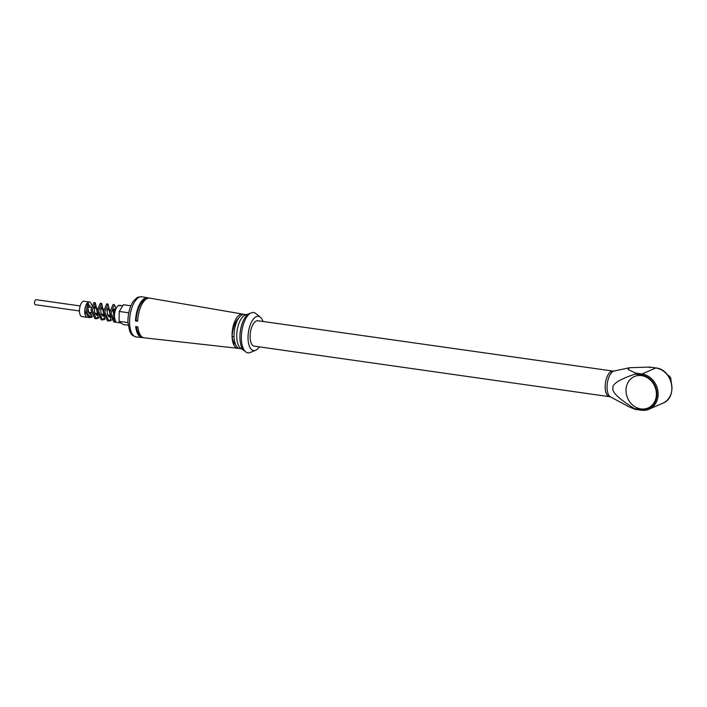 <?xml version="1.0" encoding="UTF-8"?>
<svg xmlns="http://www.w3.org/2000/svg" width="707" height="707" viewBox="0 0 707 707"><rect width="100%" height="100%" fill="white"/><g stroke="black" fill="none" stroke-linecap="round" stroke-linejoin="round"><path stroke-width="1.06" d="M35.659 304.664A2.536 1.131 -81.9 0 1 35.35 304.708A2.536 1.131 -81.9 0 1 34.59 302.039A2.536 1.131 -81.9 0 1 36.066 299.688L80.165 305.945M115.374 309.171A4.322 1.927 98.1 0 0 115.117 309.242A4.322 1.927 98.1 0 0 113.35 312.07M114.808 312.467L114.066 312.3L114.826 312.361M113.774 315.26L113.367 311.61L114.127 308.959L114.773 309.463M89.762 313.996L91.141 312.918M96.108 314.898L97.38 313.943M102.453 315.799L103.611 314.951M108.798 316.692L109.85 315.958M114.675 318.583A6.487 2.89 -81.9 0 1 114.366 317.558L113.977 317.001A5.594 2.492 98.1 0 0 114.34 318.062L115.029 319.272M110.106 317.266L108.436 316.321L107.499 314.588L107.066 310.258L107.941 307.952L108.427 309.949M103.911 316.374L101.835 315.083L101.004 313.21L100.774 308.924L101.711 307.041L102.082 309.047M97.707 315.463L96.417 315.128L95.259 313.811L94.535 311.814L94.508 307.633L95.365 306.14L95.737 308.146M91.503 314.553L89.771 314.005L88.702 312.503L87.977 308.19L88.764 304.116L87.783 302.755C86.007 304.514 85.008 307.324 84.805 311.195L88.587 317.443L89.975 317.637L86.166 311.142L87.783 302.755M115.117 320.227L112.678 309.816L115.745 308.729M110.813 319.281L109.223 310.064M106.624 316.55L105.599 317.549M104.53 318.123L102.771 309.145M98.238 316.966L96.329 308.234M89.303 317.443L91.963 315.817L87.58 311.283L88.764 304.116M88.746 305.23A4.472 1.997 -81.9 0 1 88.958 305.23A4.472 1.997 -81.9 0 1 90.31 307.377M89.595 312.406A4.472 1.997 -81.9 0 1 89.109 313.245M122.762 305.804L118.635 305.53A8.652 3.853 98.1 0 0 114.525 314.544A8.652 3.853 98.1 0 0 117.256 322.498L121.268 323.072M91.689 305.274A7.759 3.455 98.1 0 0 89.418 301.977A7.759 3.455 98.1 0 0 88.472 302.128A7.759 3.455 98.1 0 0 84.787 310.205A7.759 3.455 98.1 0 0 87.235 317.337A7.759 3.455 98.1 0 0 87.977 317.275M88.561 316.992A7.759 3.455 98.1 0 0 89.86 315.614M89.418 301.977L84.124 301.235A7.759 3.455 98.1 0 0 83.187 301.376A7.759 3.455 98.1 0 0 79.502 309.454A7.759 3.455 98.1 0 0 81.95 316.595L87.235 317.337M120.066 305.733L118.582 305.557M120.022 305.583L121.295 305.601M116.408 322.145L115.223 322.224L111.034 312.918L114.428 304.735L116.028 308.446M113.376 318.177L112.254 319.591M111.414 320.333L108.905 321.075L104.795 312.034L108.047 304.081L109.444 310.09M108.083 315.022L107.879 315.481M105.104 319.166L102.595 319.926L98.565 311.151L101.667 303.427L102.992 309.18M100.677 315.861L99.652 317.213M98.803 317.991L96.285 318.786L92.325 310.267L95.286 302.782L96.541 308.261M92.493 316.824L89.975 317.637M118.635 305.389L120.809 305.389M115.86 321.605L114.543 322.038M115.223 322.224L113.836 322.03L109.647 312.724L113.04 304.54L114.428 304.735M110.866 319.396L108.224 320.89M108.905 321.075L107.517 320.881L103.408 311.84L106.66 303.886L108.047 304.081M104.565 318.203L101.914 319.741M102.595 319.926L101.207 319.732L97.177 310.956L100.279 303.232L101.667 303.427M98.264 317.01L95.613 318.592M96.285 318.786L94.897 318.583L90.938 310.073L93.898 302.578L95.286 302.782M130.91 305.804L123.425 304.735L119.253 311.451L119.068 321.323L123.045 324.478L128.161 325.202M113.977 317.001L114.472 316.462M114.596 313.837L113.827 313.767A5.594 2.492 98.1 0 0 113.792 315.72L114.472 316.312M116.178 308.296L115.807 308.659A5.594 2.492 98.1 0 0 115.223 309.383L115.462 310.011L114.649 310.479A5.594 2.492 98.1 0 0 114.066 312.3M115.223 309.383L115.886 308.915M114.18 316.276A6.487 2.89 -81.9 0 1 114.234 313.784M114.472 312.308A6.487 2.89 -81.9 0 1 115.206 309.993M115.78 308.897A6.487 2.89 -81.9 0 1 116.125 308.411M238.736 348.268A17.286 7.706 -81.9 0 1 237.729 348.304A17.286 7.706 -81.9 0 1 232.064 336.47A17.286 7.706 -81.9 0 1 242.581 314.067A17.286 7.706 -81.9 0 1 243.544 314.376M242.581 314.067L149.831 298.142A20.043 8.935 98.1 0 0 137.653 321.225L135.505 320.943A20.105 8.961 -81.9 0 1 147.719 297.78A20.105 8.961 -81.9 0 1 148.753 298.098M143.159 337.566A20.105 8.961 -81.9 0 1 142.08 337.584A20.105 8.961 -81.9 0 1 135.691 326.572L137.838 326.855A20.043 8.935 98.1 0 0 144.201 337.822L237.729 348.304M140.94 335.852A18.762 8.36 -81.9 0 1 136.389 326.661M135.505 320.943L137.671 320.739M136.133 320.527A18.762 8.36 -81.9 0 1 146.155 299.123M235.705 344.866A17.463 7.786 -81.9 0 1 232.108 336.444A17.463 7.786 -81.9 0 1 238.524 318.371M232.108 336.444L234.061 336.726M246.239 314.695L244.542 314.403A17.233 7.68 98.1 0 0 234.061 336.735A17.233 7.68 98.1 0 0 239.7 348.524L241.414 348.719M250.525 313.219L245.249 315.057A17.154 7.644 98.1 0 0 236.748 337.08A17.154 7.644 98.1 0 0 240.566 348.1L245.117 351.326M260.326 317.134L255.793 313.519A20.353 9.067 98.1 0 0 245.921 318.371A20.353 9.067 98.1 0 0 241.352 338.927A20.353 9.067 98.1 0 0 250.26 352.501L255.625 350.292A17.313 7.715 -81.9 0 1 248.042 338.741A17.313 7.715 -81.9 0 1 251.931 321.261A17.313 7.715 -81.9 0 1 260.326 317.134A17.313 7.715 -81.9 0 1 262.969 321.464M259.363 346.863A17.313 7.715 -81.9 0 1 255.625 350.292M609.31 396.477A12.832 5.718 98.1 0 1 605.457 382.973A12.832 5.718 98.1 0 1 612.916 371.078L257.843 320.739A12.832 5.718 98.1 0 0 250.375 332.635A12.832 5.718 98.1 0 0 254.237 346.138L610.388 396.821A13.194 5.877 -81.9 0 1 608.913 395.407A13.194 5.877 -81.9 0 1 607.675 381.32A13.194 5.877 -81.9 0 1 614.047 371.042L629.575 367.711L649.556 367.083L655.769 367.967A18.647 16.093 66.5 0 1 671.544 383.972A18.647 16.093 66.5 0 1 662.866 403.167L649.07 409.185A18.647 16.093 -113.5 0 0 657.74 389.981A18.647 16.093 -113.5 0 0 641.965 373.976L635.752 373.093L635.027 374.109L641.541 375.028L641.965 373.976L655.875 367.949C672.534 369.275 678.243 397.573 662.866 403.167M649.662 367.728L649.556 367.083L649.662 367.728M610.388 396.821L628.823 406.737L635.054 409.318L634.365 408.593C618.802 398.766 611.67 391.987 612.987 388.267C611.82 384.201 619.164 379.473 635.027 374.109M641.541 375.028A17.755 15.324 66.5 0 1 656.936 394.497A17.755 15.324 66.5 0 1 640.878 409.512L641.161 410.219L635.054 409.318M635.752 373.093L628.063 369.54L629.575 367.711M667.815 375.329L669.114 375.859L668.592 376.442M669.317 377.644L670.66 377.83L671.305 382.469M626.004 390.114A17.154 14.812 66.5 0 1 634.356 376.548A17.154 14.812 66.5 0 1 654.779 386.349A17.154 14.812 66.5 0 1 648.063 407.992A17.154 14.812 66.5 0 1 626.004 390.114A17.136 14.794 66.5 0 1 634.356 376.557A17.136 14.794 66.5 0 1 654.77 386.358A17.136 14.794 66.5 0 1 648.054 407.983A17.136 14.794 66.5 0 1 626.013 390.114M128.754 312.794L119.253 311.451M127.94 322.578L119.068 321.323M129.602 323.055A20.273 9.032 -81.9 0 1 141.93 296.781C136.725 297.09 137.741 297.055 133.932 300.625C131.44 303.312 127.808 311.301 127.923 322.233L129.655 331.115L131.078 333.677C131.661 335.021 133.384 336.108 136.239 336.93A20.273 9.032 -81.9 0 1 129.602 323.055M249.527 313.493A19.363 8.625 98.1 0 0 239.929 338.353A19.363 8.625 98.1 0 0 244.242 350.787M635.372 409.362L641.063 410.175M641.161 410.219L641.276 410.201A18.647 16.093 -113.5 0 0 649.07 409.185L641.161 410.219M640.878 409.512L634.365 408.593M668.91 376.301A9.845 8.502 66.5 0 1 669.812 377.432M35.35 304.708L79.449 310.965M88.596 312.264L91.097 312.618M94.95 313.157L97.31 313.493M101.295 314.058L103.531 314.376M107.641 314.96L109.753 315.26M88.092 307.068L91.15 307.501M94.438 307.969L97.398 308.385M100.783 308.862L103.637 309.268M107.137 309.763L109.877 310.152M147.719 297.78L141.93 296.781M142.08 337.584L136.239 336.93M612.916 371.078L614.047 371.042M655.875 367.949L649.998 367.11M669.114 375.859L670.66 377.83M634.842 376.345L634.356 376.557M648.54 407.771L648.054 407.983"/></g></svg>
